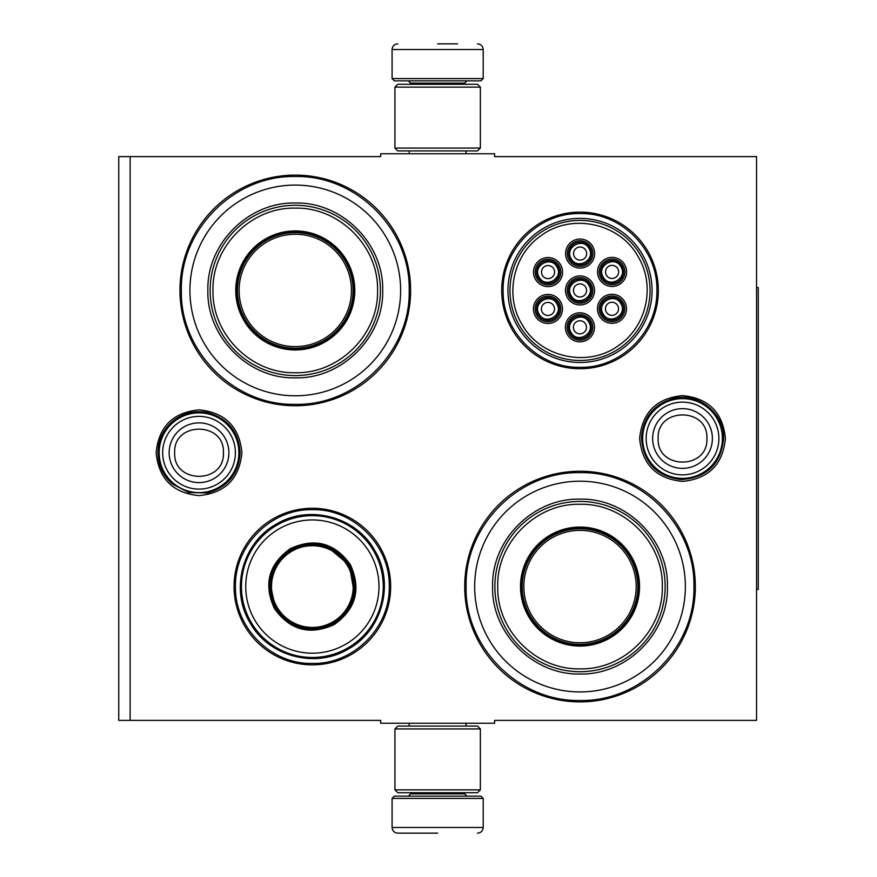 <?xml version="1.0" encoding="UTF-8"?>
<svg xmlns="http://www.w3.org/2000/svg" width="877" height="877" viewBox="0 0 877 877"><rect width="100%" height="100%" fill="white"/><g stroke="black" fill="none" stroke-linecap="round" stroke-linejoin="round"><path stroke-width="1.32" d="M437.645 723.24L443.313 723.24M682.525 395.615C708.572 398.158 722.867 412.453 725.4 438.5C722.867 464.547 708.572 478.842 682.525 481.385C656.478 478.842 642.183 464.547 639.64 438.5C642.183 412.453 656.478 398.158 682.525 395.615M199.035 409.855C225.082 412.398 239.377 426.693 241.92 452.74C239.377 478.787 225.082 493.082 199.035 495.615C172.988 493.082 158.693 478.787 156.15 452.74C158.693 426.693 172.988 412.398 199.035 409.855M130.125 156.61L380.695 156.61L380.695 153.76L494.595 153.76L494.595 156.61L756.555 156.61L756.555 720.39L494.595 720.39L494.595 723.24L380.695 723.24L380.695 720.39L118.735 720.39L118.735 156.61L130.125 156.61L130.125 720.39M312.365 664.865A78.305 78.305 0 0 1 234.06 586.56A78.305 78.305 0 0 1 312.365 508.265A78.305 78.305 0 0 1 390.66 586.56A78.305 78.305 0 0 1 312.365 664.865M580.015 368.735A78.305 78.305 0 0 1 501.71 290.44A78.305 78.305 0 0 1 580.015 212.135A78.305 78.305 0 0 1 658.32 290.44A78.305 78.305 0 0 1 580.015 368.735M295.275 405.755A115.315 115.315 0 0 1 179.96 290.44A115.315 115.315 0 0 1 295.275 175.115A115.315 115.315 0 0 1 410.6 290.44A115.315 115.315 0 0 1 295.275 405.755M580.015 701.885A115.315 115.315 0 0 1 464.7 586.56A115.315 115.315 0 0 1 580.015 471.245A115.315 115.315 0 0 1 695.34 586.56A115.315 115.315 0 0 1 580.015 701.885M442.567 153.76L437.645 153.76M580.015 700.46C519.151 702.028 464.547 647.423 466.115 586.56C464.547 525.707 519.151 471.102 580.015 472.67C640.879 471.102 695.483 525.707 693.915 586.56C695.483 647.423 640.879 702.028 580.015 700.46M580.015 367.31C538.938 368.373 502.082 331.517 503.135 290.44C502.082 249.353 538.938 212.497 580.015 213.56C621.102 212.497 657.947 249.353 656.895 290.44C657.947 331.517 621.102 368.373 580.015 367.31M312.365 663.44C271.278 664.503 234.422 627.647 235.485 586.56C234.422 545.483 271.278 508.627 312.365 509.69C353.442 508.627 390.298 545.483 389.235 586.56C390.298 627.647 353.442 664.503 312.365 663.44M295.275 404.33C234.411 405.898 179.807 351.293 181.375 290.44C179.807 229.577 234.411 174.972 295.275 176.54C356.139 174.972 410.743 229.577 409.175 290.44C410.743 351.293 356.139 405.898 295.275 404.33M392.085 798.41L394.365 796.13L480.925 796.13L483.205 798.41L392.085 798.41L392.085 827.46C392.425 830.914 394.321 832.81 397.785 833.15M437.645 833.15L397.785 833.15L437.645 833.15M483.205 78.59L392.085 78.59L394.365 80.87L480.925 80.87L483.205 78.59L483.205 49.54C482.865 46.086 480.969 44.19 477.505 43.85M437.645 43.85L457.575 43.85M480.355 87.13L394.935 87.13L397.785 84.28L477.505 84.28L480.355 87.13L480.355 148.06L477.505 150.91L397.785 150.91L394.935 148.06L480.355 148.06M394.935 789.87L480.355 789.87L477.505 792.72L397.785 792.72L394.935 789.87L394.935 728.94L480.355 728.94L477.505 726.09L397.785 726.09L394.935 728.94M159.165 452.74A39.86 39.86 0 0 1 199.035 412.87A39.86 39.86 0 0 1 238.895 452.74A39.86 39.86 0 0 1 199.035 492.6A39.86 39.86 0 0 1 159.165 452.74M162.662 452.74A36.363 36.363 0 0 1 199.035 416.367A36.363 36.363 0 0 1 235.398 452.74A36.363 36.363 0 0 1 199.035 489.103A36.363 36.363 0 0 1 162.662 452.74M642.655 438.5A39.86 39.86 0 0 1 682.525 398.64A39.86 39.86 0 0 1 722.385 438.5A39.86 39.86 0 0 1 682.525 478.36A39.86 39.86 0 0 1 642.655 438.5M646.152 438.5A36.363 36.363 0 0 1 682.525 402.137A36.363 36.363 0 0 1 718.888 438.5A36.363 36.363 0 0 1 682.525 474.863A36.363 36.363 0 0 1 646.152 438.5M295.275 185.08A105.35 105.35 0 0 0 189.925 290.44A105.35 105.35 0 0 0 295.275 395.79A105.35 105.35 0 0 0 400.625 290.44A105.35 105.35 0 0 0 295.275 185.08M295.275 348.805A58.375 58.375 0 0 0 353.65 290.44A58.375 58.375 0 0 0 295.275 232.065A58.375 58.375 0 0 0 236.9 290.44A58.375 58.375 0 0 0 295.275 348.805M295.275 230.925A59.515 59.515 0 0 0 235.76 290.44A59.515 59.515 0 0 0 295.275 349.945A59.515 59.515 0 0 0 354.79 290.44A59.515 59.515 0 0 0 295.275 230.925M295.275 208.145C251.228 206.994 211.675 246.645 212.99 290.747C212.026 334.63 251.458 373.854 295.275 372.725C339.322 373.876 378.875 334.225 377.57 290.123C378.524 246.24 339.092 207.016 295.275 208.145M295.275 375.575A85.135 85.135 0 0 0 380.41 290.44A85.135 85.135 0 0 0 295.275 205.295A85.135 85.135 0 0 0 210.14 290.44A85.135 85.135 0 0 0 295.275 375.575M295.275 203.015C341.986 201.82 383.896 243.729 382.69 290.43C383.896 337.141 341.986 379.05 295.275 377.855C248.564 379.05 206.654 337.141 207.86 290.44C206.654 243.729 248.564 201.82 295.275 203.015M295.275 234.247A56.183 56.183 0 0 1 351.458 290.44A56.183 56.183 0 0 1 295.275 346.623A56.183 56.183 0 0 1 239.092 290.44A56.183 56.183 0 0 1 295.275 234.247M295.275 232.635A57.805 57.805 0 0 1 353.08 290.44A57.805 57.805 0 0 1 295.275 348.235A57.805 57.805 0 0 1 237.47 290.44A57.805 57.805 0 0 1 295.275 232.635M350.34 564.635C361.401 589.004 356.051 608.978 334.28 624.545C309.921 635.606 289.958 630.256 274.38 608.485C263.319 584.126 268.669 564.152 290.44 548.585C314.799 537.524 334.762 542.874 350.34 564.635M354.418 594.025L349.353 565.205C360.129 588.938 354.911 608.386 333.72 623.558C309.987 634.334 290.539 629.116 275.367 607.925C264.591 584.192 269.809 564.744 291 549.572C314.733 538.796 334.181 544.014 349.353 565.205L326.935 546.415M373.766 551.118A70.905 70.905 0 0 0 276.913 525.159A70.905 70.905 0 0 0 250.954 622.012A70.905 70.905 0 0 0 347.807 647.971A70.905 70.905 0 0 0 373.766 551.118M370.061 553.255A66.63 66.63 0 0 0 279.05 528.864A66.63 66.63 0 0 0 254.659 619.875A66.63 66.63 0 0 0 345.67 644.266A66.63 66.63 0 0 0 370.061 553.255M269.886 582.098L275.367 607.925M249.945 622.593C229.84 589.739 242.48 542.556 276.332 524.15C309.186 504.045 356.369 516.685 374.775 550.537C394.88 583.391 382.24 630.574 348.388 648.98C315.534 669.085 268.351 656.445 249.945 622.593M347.741 566.136A40.857 40.857 0 0 1 332.789 621.946A40.857 40.857 0 0 1 276.979 606.994A40.857 40.857 0 0 1 291.931 551.184A40.857 40.857 0 0 1 347.741 566.136M348.728 565.566A41.997 41.997 0 0 1 333.359 622.933A41.997 41.997 0 0 1 275.992 607.564A41.997 41.997 0 0 1 291.361 550.197A41.997 41.997 0 0 1 348.728 565.566M621.859 303.102A11.39 11.39 0 0 0 606.292 298.936A11.39 11.39 0 0 0 602.126 314.492A11.39 11.39 0 0 0 617.682 318.658A11.39 11.39 0 0 0 621.859 303.102M620.872 303.672C614.799 291.909 595.954 302.784 603.113 313.922C609.175 325.696 628.031 314.81 620.872 303.672M617.66 305.525A6.545 6.545 0 0 1 615.259 314.47A6.545 6.545 0 0 1 606.314 312.069A6.545 6.545 0 0 1 608.715 303.124A6.545 6.545 0 0 1 617.66 305.525M589.881 284.74A11.39 11.39 0 0 0 574.325 280.574A11.39 11.39 0 0 0 570.149 296.13A11.39 11.39 0 0 0 585.715 300.296A11.39 11.39 0 0 0 589.881 284.74M588.895 285.31C582.832 273.536 563.977 284.422 571.135 295.56C577.209 307.334 596.053 296.448 588.895 285.31M585.683 287.163A6.545 6.545 0 0 1 583.293 296.108A6.545 6.545 0 0 1 574.347 293.707A6.545 6.545 0 0 1 576.737 284.762A6.545 6.545 0 0 1 585.683 287.163M589.958 247.873A11.39 11.39 0 0 0 574.402 243.696A11.39 11.39 0 0 0 570.236 259.252A11.39 11.39 0 0 0 585.792 263.429A11.39 11.39 0 0 0 589.958 247.873M588.971 248.432C582.909 236.669 564.064 247.555 571.223 258.693C577.285 270.456 596.13 259.57 588.971 248.432M585.77 250.285A6.545 6.545 0 0 1 583.369 259.23A6.545 6.545 0 0 1 574.424 256.84A6.545 6.545 0 0 1 576.825 247.895A6.545 6.545 0 0 1 585.77 250.285M557.827 303.245A11.39 11.39 0 0 0 542.26 299.079A11.39 11.39 0 0 0 538.094 314.635A11.39 11.39 0 0 0 553.65 318.811A11.39 11.39 0 0 0 557.827 303.245M556.84 303.815C550.767 292.052 531.922 302.927 539.081 314.065C545.143 325.838 563.999 314.953 556.84 303.815M553.628 305.667A6.545 6.545 0 0 1 551.238 314.613A6.545 6.545 0 0 1 542.282 312.223A6.545 6.545 0 0 1 544.683 303.267A6.545 6.545 0 0 1 553.628 305.667M589.793 321.618A11.39 11.39 0 0 0 574.238 317.441A11.39 11.39 0 0 0 570.072 332.997A11.39 11.39 0 0 0 585.628 337.174A11.39 11.39 0 0 0 589.793 321.618M588.807 322.177C582.745 310.414 563.9 321.3 571.059 332.438C577.121 344.201 595.965 333.315 588.807 322.177M585.606 324.03A6.545 6.545 0 0 1 583.205 332.975A6.545 6.545 0 0 1 574.26 330.585A6.545 6.545 0 0 1 576.66 321.64A6.545 6.545 0 0 1 585.606 324.03M557.904 266.378A11.39 11.39 0 0 0 542.348 262.212A11.39 11.39 0 0 0 538.182 277.768A11.39 11.39 0 0 0 553.738 281.934A11.39 11.39 0 0 0 557.904 266.378M556.917 266.948C550.855 255.174 532.01 266.06 539.169 277.198C545.231 288.961 564.075 278.086 556.917 266.948M553.716 268.8A6.545 6.545 0 0 1 551.315 277.746A6.545 6.545 0 0 1 542.37 275.345A6.545 6.545 0 0 1 544.77 266.4A6.545 6.545 0 0 1 553.716 268.8M621.936 266.235A11.39 11.39 0 0 0 606.38 262.059A11.39 11.39 0 0 0 602.214 277.625A11.39 11.39 0 0 0 617.77 281.791A11.39 11.39 0 0 0 621.936 266.235M620.949 266.805C614.887 255.032 596.042 265.917 603.201 277.055C609.263 288.818 628.107 277.943 620.949 266.805M617.748 268.647A6.545 6.545 0 0 1 615.347 277.603A6.545 6.545 0 0 1 606.402 275.203A6.545 6.545 0 0 1 608.802 266.257A6.545 6.545 0 0 1 617.748 268.647M573.613 279.335A12.815 12.815 0 0 1 591.109 284.027A12.815 12.815 0 0 1 586.428 301.535A12.815 12.815 0 0 1 568.921 296.843A12.815 12.815 0 0 1 573.613 279.335M587.272 303.014A14.525 14.525 0 0 1 567.441 297.698A14.525 14.525 0 0 1 572.758 277.856A14.525 14.525 0 0 1 592.589 283.172A14.525 14.525 0 0 1 587.272 303.014M541.548 297.851A12.815 12.815 0 0 1 559.055 302.532A12.815 12.815 0 0 1 554.363 320.039A12.815 12.815 0 0 1 536.867 315.347A12.815 12.815 0 0 1 541.548 297.851M555.218 321.519A14.525 14.525 0 0 1 535.387 316.202A14.525 14.525 0 0 1 540.703 296.371A14.525 14.525 0 0 1 560.535 301.677A14.525 14.525 0 0 1 555.218 321.519M541.635 260.973A12.815 12.815 0 0 1 559.142 265.665A12.815 12.815 0 0 1 554.45 283.172A12.815 12.815 0 0 1 536.943 278.48A12.815 12.815 0 0 1 541.635 260.973M555.305 284.652A14.525 14.525 0 0 1 535.463 279.335A14.525 14.525 0 0 1 540.78 259.493A14.525 14.525 0 0 1 560.622 264.81A14.525 14.525 0 0 1 555.305 284.652M586.34 338.401A12.815 12.815 0 0 0 591.032 320.905A12.815 12.815 0 0 0 573.525 316.213A12.815 12.815 0 0 0 568.833 333.709A12.815 12.815 0 0 0 586.34 338.401M572.67 314.733A14.525 14.525 0 0 0 567.353 334.565A14.525 14.525 0 0 0 587.195 339.881A14.525 14.525 0 0 0 592.512 320.05A14.525 14.525 0 0 0 572.67 314.733M605.667 260.831A12.815 12.815 0 0 0 600.975 278.338A12.815 12.815 0 0 0 618.482 283.019A12.815 12.815 0 0 0 623.174 265.523A12.815 12.815 0 0 0 605.667 260.831M619.337 284.499A14.525 14.525 0 0 0 624.654 264.668A14.525 14.525 0 0 0 604.812 259.351A14.525 14.525 0 0 0 599.495 279.193A14.525 14.525 0 0 0 619.337 284.499M573.69 242.469A12.815 12.815 0 0 0 568.998 259.965A12.815 12.815 0 0 0 586.505 264.657A12.815 12.815 0 0 0 591.197 247.161A12.815 12.815 0 0 0 573.69 242.469M587.36 266.137A14.525 14.525 0 0 0 592.677 246.305A14.525 14.525 0 0 0 572.834 240.989A14.525 14.525 0 0 0 567.518 260.82A14.525 14.525 0 0 0 587.36 266.137M618.395 319.897A12.815 12.815 0 0 1 600.898 315.205A12.815 12.815 0 0 1 605.579 297.698A12.815 12.815 0 0 1 623.087 302.39A12.815 12.815 0 0 1 618.395 319.897M604.724 296.218A14.525 14.525 0 0 1 624.567 301.535A14.525 14.525 0 0 1 619.25 321.377A14.525 14.525 0 0 1 599.419 316.06A14.525 14.525 0 0 1 604.724 296.218M521.815 324.03C539.947 357.684 588.303 368.274 618.844 345.286C646.744 326.452 655.689 285.606 638.215 256.84C620.083 223.186 571.727 212.596 541.197 235.584C513.286 254.418 504.341 295.264 521.815 324.03M640.681 255.415A70.05 70.05 0 0 0 544.99 229.774A70.05 70.05 0 0 0 519.359 325.455A70.05 70.05 0 0 0 615.04 351.096A70.05 70.05 0 0 0 640.681 255.415M517.627 326.452A72.035 72.035 0 0 0 616.038 352.828A72.035 72.035 0 0 0 642.402 254.418A72.035 72.035 0 0 0 543.992 228.042A72.035 72.035 0 0 0 517.627 326.452M580.015 481.21A105.35 105.35 0 0 0 474.665 586.56A105.35 105.35 0 0 0 580.015 691.92A105.35 105.35 0 0 0 685.365 586.56A105.35 105.35 0 0 0 580.015 481.21M580.015 644.935A58.375 58.375 0 0 0 638.39 586.56A58.375 58.375 0 0 0 580.015 528.195A58.375 58.375 0 0 0 521.64 586.56A58.375 58.375 0 0 0 580.015 644.935M580.015 527.055A59.515 59.515 0 0 0 520.51 586.56A59.515 59.515 0 0 0 580.015 646.075A59.515 59.515 0 0 0 639.53 586.56A59.515 59.515 0 0 0 580.015 527.055M580.015 504.275C535.968 503.124 496.415 542.775 497.73 586.877C496.766 630.76 536.198 669.984 580.015 668.855C624.062 670.006 663.615 630.355 662.31 586.253C663.264 542.37 623.832 503.146 580.015 504.275M580.015 671.705A85.135 85.135 0 0 0 665.15 586.56A85.135 85.135 0 0 0 580.015 501.425A85.135 85.135 0 0 0 494.88 586.56A85.135 85.135 0 0 0 580.015 671.705M580.015 499.145C626.726 497.95 668.636 539.859 667.43 586.56C668.636 633.271 626.726 675.18 580.015 673.985C533.304 675.18 491.394 633.271 492.6 586.57C491.394 539.859 533.304 497.95 580.015 499.145M580.015 530.377A56.183 56.183 0 0 1 636.198 586.56A56.183 56.183 0 0 1 580.015 642.753A56.183 56.183 0 0 1 523.832 586.56A56.183 56.183 0 0 1 580.015 530.377M580.015 528.765A57.805 57.805 0 0 1 637.82 586.56A57.805 57.805 0 0 1 580.015 644.365A57.805 57.805 0 0 1 522.21 586.56A57.805 57.805 0 0 1 580.015 528.765M756.555 287.59L758.265 287.59L758.265 589.41L756.555 589.41M410.6 792.72L410.6 793.86L464.7 793.86L466.97 796.13M483.205 798.41L483.205 827.46L392.085 827.46M464.7 84.28L464.7 83.14L410.6 83.14L408.32 80.87M392.085 78.59L392.085 49.54L483.205 49.54M228.897 452.74A29.873 29.873 180 0 0 199.035 422.867A29.873 29.873 180 0 0 169.162 452.74A29.873 29.873 0 0 0 199.035 482.602A29.873 29.873 0 0 0 228.897 452.74M223.405 452.74C224.929 421.311 173.142 421.311 174.666 452.74C173.142 484.17 224.929 484.17 223.405 452.74M712.387 438.5A29.873 29.873 180 0 0 682.525 408.627A29.873 29.873 180 0 0 652.652 438.5A29.873 29.873 0 0 0 682.525 468.373A29.873 29.873 0 0 0 712.387 438.5M706.895 438.5C708.419 407.071 656.632 407.071 658.156 438.5C656.632 469.929 708.419 469.929 706.895 438.5M409.23 723.24L409.23 726.09M466.06 723.24L466.06 726.09M464.7 792.72L464.7 793.86M410.6 793.86L408.32 796.13M483.205 827.46C482.865 830.914 480.969 832.81 477.505 833.15M409.23 153.76L409.23 150.91M466.06 153.76L466.06 150.91M410.6 84.28L410.6 83.14M464.7 83.14L466.97 80.87M392.085 49.54C392.425 46.086 394.321 44.19 397.785 43.85M394.935 87.13L394.935 148.06M480.355 789.87L480.355 728.94M723.613 438.5C720.982 464.054 706.862 477.746 681.232 479.566C656.961 476.551 643.696 462.859 641.438 438.5C642.808 417.649 653.518 404.286 673.558 398.399C698.103 392.019 724.479 413.155 723.613 438.5M240.123 452.74C238.687 473.865 227.768 487.283 207.367 492.973L188.818 492.534L172.352 483.983C162.99 475.663 158.189 465.248 157.948 452.74C158.189 440.221 162.99 429.807 172.352 421.497C182.635 413.1 194.31 410.107 207.367 412.508C227.768 418.197 238.687 431.605 240.123 452.74"/></g></svg>
